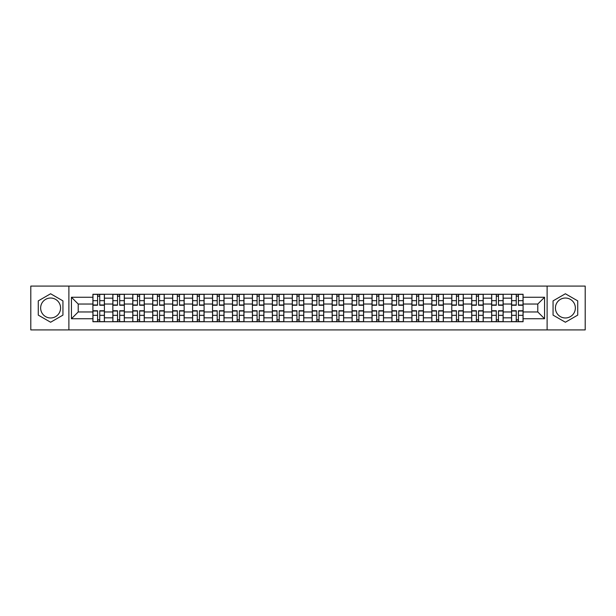 <?xml version="1.0" encoding="UTF-8"?>
<svg xmlns="http://www.w3.org/2000/svg" width="616" height="616" viewBox="0 0 616 616"><rect width="100%" height="100%" fill="white"/><g stroke="black" fill="none" stroke-linecap="round" stroke-linejoin="round"><path stroke-width="0.92" d="M50.612 317.971A9.971 9.971 0 0 1 40.641 308A9.971 9.971 0 0 1 50.612 298.029A9.971 9.971 0 0 1 60.576 308A9.971 9.971 0 0 1 50.612 317.971M565.388 317.971A9.971 9.971 0 0 1 555.424 308A9.971 9.971 0 0 1 565.388 298.029A9.971 9.971 0 0 1 575.359 308A9.971 9.971 0 0 1 565.388 317.971M547.116 329.914L585.2 329.914L585.2 286.086L30.8 286.086L30.8 329.914L547.116 329.914L547.116 286.086M112.851 321.737L112.851 298.159L104.412 298.159L104.412 321.737M104.412 298.159L104.412 294.263M112.851 298.159L112.851 294.263M124.347 294.263L124.347 321.737M132.786 321.737L132.786 294.263M144.29 294.263L144.29 321.737M152.722 321.737L152.722 294.263M164.226 294.263L164.226 321.737M172.657 321.737L172.657 294.263M184.161 294.263L184.161 321.737M192.592 321.737L192.592 294.263M204.096 294.263L204.096 321.737M212.535 321.737L212.535 294.263M224.031 294.263L224.031 321.737M232.471 321.737L232.471 294.263M243.975 294.263L243.975 321.737M252.406 321.737L252.406 294.263M263.91 294.263L263.91 321.737M272.341 321.737L272.341 294.263M283.845 294.263L283.845 321.737M292.284 321.737L292.284 294.263M303.78 294.263L303.78 321.737M312.22 321.737L312.22 294.263M323.716 294.263L323.716 321.737M332.155 321.737L332.155 294.263M343.659 294.263L343.659 321.737M352.09 321.737L352.09 294.263M363.594 294.263L363.594 321.737M372.025 321.737L372.025 294.263M383.529 294.263L383.529 321.737M391.969 321.737L391.969 294.263M403.465 294.263L403.465 321.737M411.904 321.737L411.904 294.263M423.408 294.263L423.408 321.737M431.839 321.737L431.839 294.263M443.343 294.263L443.343 321.737M451.774 321.737L451.774 294.263M463.278 294.263L463.278 321.737M471.71 321.737L471.71 294.263M483.213 294.263L483.213 321.737M491.653 321.737L491.653 294.263M503.149 294.263L503.149 321.737M511.588 321.737L511.588 294.263M511.588 311.965L503.149 311.965M491.653 311.965L483.213 311.965M471.71 311.965L463.278 311.965M451.774 311.965L443.343 311.965M431.839 311.965L423.408 311.965M411.904 311.965L403.465 311.965M391.969 311.965L383.529 311.965M372.025 311.965L363.594 311.965M352.09 311.965L343.659 311.965M332.155 311.965L323.716 311.965M312.22 311.965L303.78 311.965M292.284 311.965L283.845 311.965M272.341 311.965L263.91 311.965M252.406 311.965L243.975 311.965M232.471 311.965L224.031 311.965M212.535 311.965L204.096 311.965M192.592 311.965L184.161 311.965M172.657 311.965L164.226 311.965M152.722 311.965L144.29 311.965M132.786 311.965L124.347 311.965M112.851 311.965L104.412 311.965M511.588 304.035L503.149 304.035M491.653 304.035L483.213 304.035M471.71 304.035L463.278 304.035M451.774 304.035L443.343 304.035M431.839 304.035L423.408 304.035M411.904 304.035L403.465 304.035M391.969 304.035L383.529 304.035M372.025 304.035L363.594 304.035M352.09 304.035L343.659 304.035M332.155 304.035L323.716 304.035M312.22 304.035L303.78 304.035M292.284 304.035L283.845 304.035M272.341 304.035L263.91 304.035M252.406 304.035L243.975 304.035M232.471 304.035L224.031 304.035M212.535 304.035L204.096 304.035M192.592 304.035L184.161 304.035M172.657 304.035L164.226 304.035M152.722 304.035L144.29 304.035M132.786 304.035L124.347 304.035M112.851 304.035L104.412 304.035M78.217 311.965L92.908 311.965L92.908 304.035L78.217 304.035L78.217 311.965L71.441 318.734L71.441 297.266L92.908 297.266L92.908 304.035M523.092 304.035L523.092 311.965L537.783 311.965L537.783 304.035L523.092 304.035L523.092 294.263L92.908 294.263L92.908 297.266M523.092 297.266L544.559 297.266L544.559 318.734L523.092 318.734L523.092 311.965M92.908 311.965L92.908 321.737L523.092 321.737L523.092 318.734M92.908 318.734L71.441 318.734M68.884 329.914L68.884 286.086M62.94 300.877L50.612 293.763L38.277 300.877L38.277 315.123L50.612 322.237L62.94 315.123L62.94 300.877M577.723 300.877L565.388 293.763L553.06 300.877L553.06 315.123L565.388 322.237L577.723 315.123L577.723 300.877M99.746 319.82L97.574 319.82M97.574 296.18L99.746 296.18M119.689 319.82L117.51 319.82M117.51 296.18L119.689 296.18M139.624 319.82L137.453 319.82M137.453 296.18L139.624 296.18M159.559 319.82L157.388 319.82M157.388 296.18L159.559 296.18M179.495 319.82L177.323 319.82M177.323 296.18L179.495 296.18M199.43 319.82L197.259 319.82M197.259 296.18L199.43 296.18M219.373 319.82L217.194 319.82M217.194 296.18L219.373 296.18M239.308 319.82L237.137 319.82M237.137 296.18L239.308 296.18M259.244 319.82L257.072 319.82M257.072 296.18L259.244 296.18M279.179 319.82L277.007 319.82M277.007 296.18L279.179 296.18M299.114 319.82L296.943 319.82M296.943 296.18L299.114 296.18M319.057 319.82L316.886 319.82M316.886 296.18L319.057 296.18M338.993 319.82L336.821 319.82M336.821 296.18L338.993 296.18M358.928 319.82L356.756 319.82M356.756 296.18L358.928 296.18M378.863 319.82L376.692 319.82M376.692 296.18L378.863 296.18M398.806 319.82L396.627 319.82M396.627 296.18L398.806 296.18M418.741 319.82L416.57 319.82M416.57 296.18L418.741 296.18M438.677 319.82L436.505 319.82M436.505 296.18L438.677 296.18M458.612 319.82L456.441 319.82M456.441 296.18L458.612 296.18M478.547 319.82L476.376 319.82M476.376 296.18L478.547 296.18M498.49 319.82L496.311 319.82M496.311 296.18L498.49 296.18M518.426 319.82L516.254 319.82M516.254 296.18L518.426 296.18M71.441 297.266L78.217 304.035M537.783 311.965L544.559 318.734M537.783 304.035L544.559 297.266M99.746 305.251L99.746 294.386L104.35 294.386L104.35 305.251L99.746 305.251M97.574 296.05L99.746 296.05M99.746 294.386L92.978 294.386L92.978 305.251L97.574 305.251L97.574 294.386L95.726 294.386M97.574 310.749L97.574 321.614L92.978 321.614L92.978 310.749L97.574 310.749M99.746 319.95L97.574 319.95M97.574 321.614L104.35 321.614L104.35 310.749L99.746 310.749L99.746 321.614L101.601 321.614M119.689 305.251L119.689 294.386L124.286 294.386L124.286 305.251L119.689 305.251M117.51 296.05L119.689 296.05M119.689 294.386L112.913 294.386L112.913 305.251L117.51 305.251L117.51 294.386L115.662 294.386M139.624 305.251L139.624 294.386L144.221 294.386L144.221 305.251L139.624 305.251M137.453 296.05L139.624 296.05M139.624 294.386L132.848 294.386L132.848 305.251L137.453 305.251L137.453 294.386L135.597 294.386M117.51 310.749L117.51 321.614L112.913 321.614L112.913 310.749L117.51 310.749M119.689 319.95L117.51 319.95M117.51 321.614L124.286 321.614L124.286 310.749L119.689 310.749L119.689 321.614L121.537 321.614M137.453 310.749L137.453 321.614L132.848 321.614L132.848 310.749L137.453 310.749M139.624 319.95L137.453 319.95M137.453 321.614L144.221 321.614L144.221 310.749L139.624 310.749L139.624 321.614L141.472 321.614M159.559 305.251L159.559 294.386L164.164 294.386L164.164 305.251L159.559 305.251M157.388 296.05L159.559 296.05M159.559 294.386L152.783 294.386L152.783 305.251L157.388 305.251L157.388 294.386L155.532 294.386M179.495 305.251L179.495 294.386L184.099 294.386L184.099 305.251L179.495 305.251M177.323 296.05L179.495 296.05M179.495 294.386L172.726 294.386L172.726 305.251L177.323 305.251L177.323 294.386L175.468 294.386M199.43 305.251L199.43 294.386L204.035 294.386L204.035 305.251L199.43 305.251M197.259 296.05L199.43 296.05M199.43 294.386L192.662 294.386L192.662 305.251L197.259 305.251L197.259 294.386L195.411 294.386M157.388 310.749L157.388 321.614L152.783 321.614L152.783 310.749L157.388 310.749M159.559 319.95L157.388 319.95M157.388 321.614L164.164 321.614L164.164 310.749L159.559 310.749L159.559 321.614L161.415 321.614M177.323 310.749L177.323 321.614L172.726 321.614L172.726 310.749L177.323 310.749M179.495 319.95L177.323 319.95M177.323 321.614L184.099 321.614L184.099 310.749L179.495 310.749L179.495 321.614L181.35 321.614M197.259 310.749L197.259 321.614L192.662 321.614L192.662 310.749L197.259 310.749M199.43 319.95L197.259 319.95M197.259 321.614L204.035 321.614L204.035 310.749L199.43 310.749L199.43 321.614L201.286 321.614M219.373 305.251L219.373 294.386L223.97 294.386L223.97 305.251L219.373 305.251M217.194 296.05L219.373 296.05M219.373 294.386L212.597 294.386L212.597 305.251L217.194 305.251L217.194 294.386L215.346 294.386M217.194 310.749L217.194 321.614L212.597 321.614L212.597 310.749L217.194 310.749M219.373 319.95L217.194 319.95M217.194 321.614L223.97 321.614L223.97 310.749L219.373 310.749L219.373 321.614L221.221 321.614M239.308 305.251L239.308 294.386L243.905 294.386L243.905 305.251L239.308 305.251M237.137 296.05L239.308 296.05M239.308 294.386L232.532 294.386L232.532 305.251L237.137 305.251L237.137 294.386L235.281 294.386M237.137 310.749L237.137 321.614L232.532 321.614L232.532 310.749L237.137 310.749M239.308 319.95L237.137 319.95M237.137 321.614L243.905 321.614L243.905 310.749L239.308 310.749L239.308 321.614L241.164 321.614M259.244 305.251L259.244 294.386L263.848 294.386L263.848 305.251L259.244 305.251M257.072 296.05L259.244 296.05M259.244 294.386L252.468 294.386L252.468 305.251L257.072 305.251L257.072 294.386L255.216 294.386M257.072 310.749L257.072 321.614L252.468 321.614L252.468 310.749L257.072 310.749M259.244 319.95L257.072 319.95M257.072 321.614L263.848 321.614L263.848 310.749L259.244 310.749L259.244 321.614L261.099 321.614M279.179 305.251L279.179 294.386L283.784 294.386L283.784 305.251L279.179 305.251M277.007 296.05L279.179 296.05M279.179 294.386L272.411 294.386L272.411 305.251L277.007 305.251L277.007 294.386L275.152 294.386M277.007 310.749L277.007 321.614L272.411 321.614L272.411 310.749L277.007 310.749M279.179 319.95L277.007 319.95M277.007 321.614L283.784 321.614L283.784 310.749L279.179 310.749L279.179 321.614L281.035 321.614M299.114 305.251L299.114 294.386L303.719 294.386L303.719 305.251L299.114 305.251M296.943 296.05L299.114 296.05M299.114 294.386L292.346 294.386L292.346 305.251L296.943 305.251L296.943 294.386L295.095 294.386M296.943 310.749L296.943 321.614L292.346 321.614L292.346 310.749L296.943 310.749M299.114 319.95L296.943 319.95M296.943 321.614L303.719 321.614L303.719 310.749L299.114 310.749L299.114 321.614L300.97 321.614M319.057 305.251L319.057 294.386L323.654 294.386L323.654 305.251L319.057 305.251M316.886 296.05L319.057 296.05M319.057 294.386L312.281 294.386L312.281 305.251L316.886 305.251L316.886 294.386L315.03 294.386M316.886 310.749L316.886 321.614L312.281 321.614L312.281 310.749L316.886 310.749M319.057 319.95L316.886 319.95M316.886 321.614L323.654 321.614L323.654 310.749L319.057 310.749L319.057 321.614L320.905 321.614M338.993 305.251L338.993 294.386L343.589 294.386L343.589 305.251L338.993 305.251M336.821 296.05L338.993 296.05M338.993 294.386L332.216 294.386L332.216 305.251L336.821 305.251L336.821 294.386L334.965 294.386M336.821 310.749L336.821 321.614L332.216 321.614L332.216 310.749L336.821 310.749M338.993 319.95L336.821 319.95M336.821 321.614L343.589 321.614L343.589 310.749L338.993 310.749L338.993 321.614L340.848 321.614M358.928 305.251L358.928 294.386L363.532 294.386L363.532 305.251L358.928 305.251M356.756 296.05L358.928 296.05M358.928 294.386L352.152 294.386L352.152 305.251L356.756 305.251L356.756 294.386L354.901 294.386M356.756 310.749L356.756 321.614L352.152 321.614L352.152 310.749L356.756 310.749M358.928 319.95L356.756 319.95M356.756 321.614L363.532 321.614L363.532 310.749L358.928 310.749L358.928 321.614L360.784 321.614M378.863 305.251L378.863 294.386L383.468 294.386L383.468 305.251L378.863 305.251M376.692 296.05L378.863 296.05M378.863 294.386L372.095 294.386L372.095 305.251L376.692 305.251L376.692 294.386L374.836 294.386M376.692 310.749L376.692 321.614L372.095 321.614L372.095 310.749L376.692 310.749M378.863 319.95L376.692 319.95M376.692 321.614L383.468 321.614L383.468 310.749L378.863 310.749L378.863 321.614L380.719 321.614M398.806 305.251L398.806 294.386L403.403 294.386L403.403 305.251L398.806 305.251M396.627 296.05L398.806 296.05M398.806 294.386L392.03 294.386L392.03 305.251L396.627 305.251L396.627 294.386L394.779 294.386M396.627 310.749L396.627 321.614L392.03 321.614L392.03 310.749L396.627 310.749M398.806 319.95L396.627 319.95M396.627 321.614L403.403 321.614L403.403 310.749L398.806 310.749L398.806 321.614L400.654 321.614M418.741 305.251L418.741 294.386L423.338 294.386L423.338 305.251L418.741 305.251M416.57 296.05L418.741 296.05M418.741 294.386L411.965 294.386L411.965 305.251L416.57 305.251L416.57 294.386L414.714 294.386M416.57 310.749L416.57 321.614L411.965 321.614L411.965 310.749L416.57 310.749M418.741 319.95L416.57 319.95M416.57 321.614L423.338 321.614L423.338 310.749L418.741 310.749L418.741 321.614L420.589 321.614M438.677 305.251L438.677 294.386L443.274 294.386L443.274 305.251L438.677 305.251M436.505 296.05L438.677 296.05M438.677 294.386L431.901 294.386L431.901 305.251L436.505 305.251L436.505 294.386L434.65 294.386M436.505 310.749L436.505 321.614L431.901 321.614L431.901 310.749L436.505 310.749M438.677 319.95L436.505 319.95M436.505 321.614L443.274 321.614L443.274 310.749L438.677 310.749L438.677 321.614L440.532 321.614M458.612 305.251L458.612 294.386L463.217 294.386L463.217 305.251L458.612 305.251M456.441 296.05L458.612 296.05M458.612 294.386L451.836 294.386L451.836 305.251L456.441 305.251L456.441 294.386L454.585 294.386M456.441 310.749L456.441 321.614L451.836 321.614L451.836 310.749L456.441 310.749M458.612 319.95L456.441 319.95M456.441 321.614L463.217 321.614L463.217 310.749L458.612 310.749L458.612 321.614L460.468 321.614M478.547 305.251L478.547 294.386L483.152 294.386L483.152 305.251L478.547 305.251M476.376 296.05L478.547 296.05M478.547 294.386L471.779 294.386L471.779 305.251L476.376 305.251L476.376 294.386L474.528 294.386M476.376 310.749L476.376 321.614L471.779 321.614L471.779 310.749L476.376 310.749M478.547 319.95L476.376 319.95M476.376 321.614L483.152 321.614L483.152 310.749L478.547 310.749L478.547 321.614L480.403 321.614M498.49 305.251L498.49 294.386L503.087 294.386L503.087 305.251L498.49 305.251M496.311 296.05L498.49 296.05M498.49 294.386L491.714 294.386L491.714 305.251L496.311 305.251L496.311 294.386L494.463 294.386M496.311 310.749L496.311 321.614L491.714 321.614L491.714 310.749L496.311 310.749M498.49 319.95L496.311 319.95M496.311 321.614L503.087 321.614L503.087 310.749L498.49 310.749L498.49 321.614L500.338 321.614M518.426 305.251L518.426 294.386L523.023 294.386L523.023 305.251L518.426 305.251M516.254 296.05L518.426 296.05M518.426 294.386L511.65 294.386L511.65 305.251L516.254 305.251L516.254 294.386L514.399 294.386M516.254 310.749L516.254 321.614L511.65 321.614L511.65 310.749L516.254 310.749M518.426 319.95L516.254 319.95M516.254 321.614L523.023 321.614L523.023 310.749L518.426 310.749L518.426 321.614L520.274 321.614M491.653 298.159L483.213 298.159M471.71 298.159L463.278 298.159M451.774 298.159L443.343 298.159M431.839 298.159L423.408 298.159M411.904 298.159L403.465 298.159M391.969 298.159L383.529 298.159M372.025 298.159L363.594 298.159M352.09 298.159L343.659 298.159M332.155 298.159L323.716 298.159M312.22 298.159L303.78 298.159M292.284 298.159L283.845 298.159M272.341 298.159L263.91 298.159M252.406 298.159L243.975 298.159M232.471 298.159L224.031 298.159M212.535 298.159L204.096 298.159M192.592 298.159L184.161 298.159M172.657 298.159L164.226 298.159M152.722 298.159L144.29 298.159M132.786 298.159L124.347 298.159M511.588 298.159L503.149 298.159M491.653 317.841L483.213 317.841M471.71 317.841L463.278 317.841M451.774 317.841L443.343 317.841M431.839 317.841L423.408 317.841M411.904 317.841L403.465 317.841M391.969 317.841L383.529 317.841M372.025 317.841L363.594 317.841M352.09 317.841L343.659 317.841M332.155 317.841L323.716 317.841M312.22 317.841L303.78 317.841M292.284 317.841L283.845 317.841M272.341 317.841L263.91 317.841M252.406 317.841L243.975 317.841M232.471 317.841L224.031 317.841M212.535 317.841L204.096 317.841M192.592 317.841L184.161 317.841M172.657 317.841L164.226 317.841M152.722 317.841L144.29 317.841M132.786 317.841L124.347 317.841M112.851 317.841L104.412 317.841M511.588 317.841L503.149 317.841M99.746 304.982L104.35 304.982M99.746 300.67L104.35 300.67M92.978 304.982L97.574 304.982M92.978 300.67L97.574 300.67M97.574 311.018L92.978 311.018M97.574 315.33L92.978 315.33M104.35 311.018L99.746 311.018M104.35 315.33L99.746 315.33M119.689 304.982L124.286 304.982M119.689 300.67L124.286 300.67M112.913 304.982L117.51 304.982M112.913 300.67L117.51 300.67M139.624 304.982L144.221 304.982M139.624 300.67L144.221 300.67M132.848 304.982L137.453 304.982M132.848 300.67L137.453 300.67M117.51 311.018L112.913 311.018M117.51 315.33L112.913 315.33M124.286 311.018L119.689 311.018M124.286 315.33L119.689 315.33M137.453 311.018L132.848 311.018M137.453 315.33L132.848 315.33M144.221 311.018L139.624 311.018M144.221 315.33L139.624 315.33M159.559 304.982L164.164 304.982M159.559 300.67L164.164 300.67M152.783 304.982L157.388 304.982M152.783 300.67L157.388 300.67M179.495 304.982L184.099 304.982M179.495 300.67L184.099 300.67M172.726 304.982L177.323 304.982M172.726 300.67L177.323 300.67M199.43 304.982L204.035 304.982M199.43 300.67L204.035 300.67M192.662 304.982L197.259 304.982M192.662 300.67L197.259 300.67M157.388 311.018L152.783 311.018M157.388 315.33L152.783 315.33M164.164 311.018L159.559 311.018M164.164 315.33L159.559 315.33M177.323 311.018L172.726 311.018M177.323 315.33L172.726 315.33M184.099 311.018L179.495 311.018M184.099 315.33L179.495 315.33M197.259 311.018L192.662 311.018M197.259 315.33L192.662 315.33M204.035 311.018L199.43 311.018M204.035 315.33L199.43 315.33M219.373 304.982L223.97 304.982M219.373 300.67L223.97 300.67M212.597 304.982L217.194 304.982M212.597 300.67L217.194 300.67M217.194 311.018L212.597 311.018M217.194 315.33L212.597 315.33M223.97 311.018L219.373 311.018M223.97 315.33L219.373 315.33M239.308 304.982L243.905 304.982M239.308 300.67L243.905 300.67M232.532 304.982L237.137 304.982M232.532 300.67L237.137 300.67M237.137 311.018L232.532 311.018M237.137 315.33L232.532 315.33M243.905 311.018L239.308 311.018M243.905 315.33L239.308 315.33M259.244 304.982L263.848 304.982M259.244 300.67L263.848 300.67M252.468 304.982L257.072 304.982M252.468 300.67L257.072 300.67M257.072 311.018L252.468 311.018M257.072 315.33L252.468 315.33M263.848 311.018L259.244 311.018M263.848 315.33L259.244 315.33M279.179 304.982L283.784 304.982M279.179 300.67L283.784 300.67M272.411 304.982L277.007 304.982M272.411 300.67L277.007 300.67M277.007 311.018L272.411 311.018M277.007 315.33L272.411 315.33M283.784 311.018L279.179 311.018M283.784 315.33L279.179 315.33M299.114 304.982L303.719 304.982M299.114 300.67L303.719 300.67M292.346 304.982L296.943 304.982M292.346 300.67L296.943 300.67M296.943 311.018L292.346 311.018M296.943 315.33L292.346 315.33M303.719 311.018L299.114 311.018M303.719 315.33L299.114 315.33M319.057 304.982L323.654 304.982M319.057 300.67L323.654 300.67M312.281 304.982L316.886 304.982M312.281 300.67L316.886 300.67M316.886 311.018L312.281 311.018M316.886 315.33L312.281 315.33M323.654 311.018L319.057 311.018M323.654 315.33L319.057 315.33M338.993 304.982L343.589 304.982M338.993 300.67L343.589 300.67M332.216 304.982L336.821 304.982M332.216 300.67L336.821 300.67M336.821 311.018L332.216 311.018M336.821 315.33L332.216 315.33M343.589 311.018L338.993 311.018M343.589 315.33L338.993 315.33M358.928 304.982L363.532 304.982M358.928 300.67L363.532 300.67M352.152 304.982L356.756 304.982M352.152 300.67L356.756 300.67M356.756 311.018L352.152 311.018M356.756 315.33L352.152 315.33M363.532 311.018L358.928 311.018M363.532 315.33L358.928 315.33M378.863 304.982L383.468 304.982M378.863 300.67L383.468 300.67M372.095 304.982L376.692 304.982M372.095 300.67L376.692 300.67M376.692 311.018L372.095 311.018M376.692 315.33L372.095 315.33M383.468 311.018L378.863 311.018M383.468 315.33L378.863 315.33M398.806 304.982L403.403 304.982M398.806 300.67L403.403 300.67M392.03 304.982L396.627 304.982M392.03 300.67L396.627 300.67M396.627 311.018L392.03 311.018M396.627 315.33L392.03 315.33M403.403 311.018L398.806 311.018M403.403 315.33L398.806 315.33M418.741 304.982L423.338 304.982M418.741 300.67L423.338 300.67M411.965 304.982L416.57 304.982M411.965 300.67L416.57 300.67M416.57 311.018L411.965 311.018M416.57 315.33L411.965 315.33M423.338 311.018L418.741 311.018M423.338 315.33L418.741 315.33M438.677 304.982L443.274 304.982M438.677 300.67L443.274 300.67M431.901 304.982L436.505 304.982M431.901 300.67L436.505 300.67M436.505 311.018L431.901 311.018M436.505 315.33L431.901 315.33M443.274 311.018L438.677 311.018M443.274 315.33L438.677 315.33M458.612 304.982L463.217 304.982M458.612 300.67L463.217 300.67M451.836 304.982L456.441 304.982M451.836 300.67L456.441 300.67M456.441 311.018L451.836 311.018M456.441 315.33L451.836 315.33M463.217 311.018L458.612 311.018M463.217 315.33L458.612 315.33M478.547 304.982L483.152 304.982M478.547 300.67L483.152 300.67M471.779 304.982L476.376 304.982M471.779 300.67L476.376 300.67M476.376 311.018L471.779 311.018M476.376 315.33L471.779 315.33M483.152 311.018L478.547 311.018M483.152 315.33L478.547 315.33M498.49 304.982L503.087 304.982M498.49 300.67L503.087 300.67M491.714 304.982L496.311 304.982M491.714 300.67L496.311 300.67M496.311 311.018L491.714 311.018M496.311 315.33L491.714 315.33M503.087 311.018L498.49 311.018M503.087 315.33L498.49 315.33M518.426 304.982L523.023 304.982M518.426 300.67L523.023 300.67M511.65 304.982L516.254 304.982M511.65 300.67L516.254 300.67M516.254 311.018L511.65 311.018M516.254 315.33L511.65 315.33M523.023 311.018L518.426 311.018M523.023 315.33L518.426 315.33"/></g></svg>
